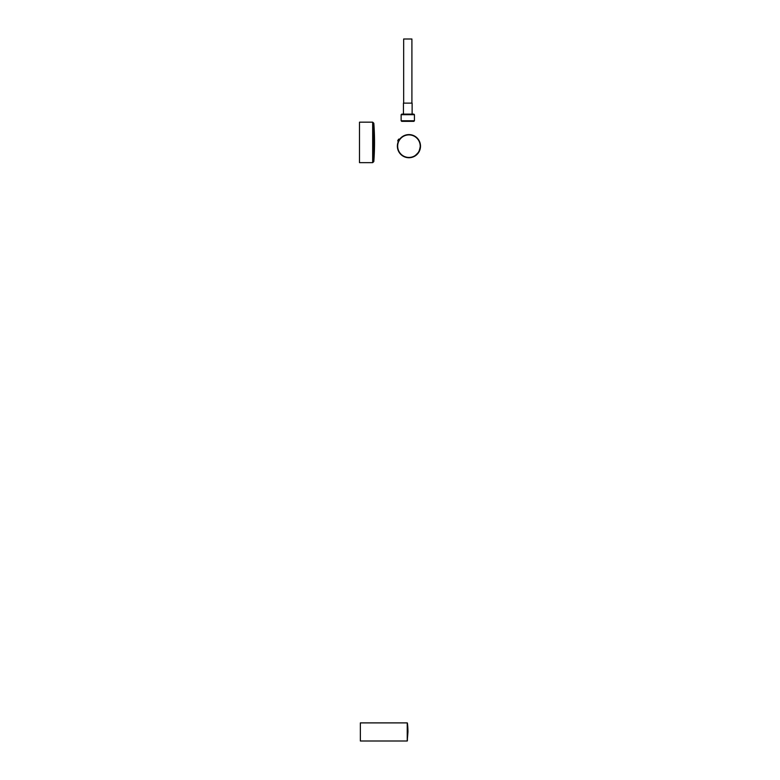 <?xml version="1.0" encoding="UTF-8"?>
<svg xmlns="http://www.w3.org/2000/svg" width="780" height="780" viewBox="0 0 780 780"><rect width="100%" height="100%" fill="white"/><g stroke="black" fill="none" stroke-linecap="round" stroke-linejoin="round"><path stroke-width="0.58" stroke-dasharray="3.9 2.92" d="M404.02 103.126L411.908 103.126L404.02 103.126M403.66 39L411.908 39M403.445 103.126L412.123 103.126M403.825 114.114L412.123 114.114M401.71 114.114L413.858 114.114M401.768 121.339L413.8 121.339M360.36 741L360.36 722.894M359.492 142.409L359.492 122.167L359.492 162.649L372.674 162.649L372.674 122.167L372.674 162.649L372.674 122.167L359.492 122.167L359.492 142.409M418.88 151.495L418.421 152.792L418.88 151.495M417.875 153.514L418.957 151.944C416.52 154.986 414.96 156.478 414.268 156.429L415.75 155.512M415.954 155.357L416.695 154.752M417.261 154.206L418.207 153.085M420.498 146.474L418.421 152.792L419.386 151.125A11.563 11.563 0 0 1 419.269 151.359L419.191 151.525A11.563 11.563 0 0 1 419.113 151.671L419.113 151.671A11.563 11.563 0 0 0 419.191 151.525L419.191 151.525M419.494 150.901L419.923 149.789M420.215 148.726L420.401 147.742M399.575 139.376L398.297 141.648L399.701 139.21L398.297 141.648L399.701 139.21L397.839 141.092L398.297 141.648M418.753 151.71L420.215 145.948C421.931 146.552 415.769 157.228 414.385 156.039L418.753 151.71M414.58 136.403A11.281 11.281 0 0 0 397.663 146.162A11.281 11.281 0 0 0 414.58 155.932A11.281 11.281 0 0 0 414.58 136.403A11.281 11.281 0 0 0 399.175 140.527A11.281 11.281 0 0 0 403.299 155.932A11.281 11.281 0 0 0 418.704 151.807A11.281 11.281 0 0 0 414.58 136.403A11.281 11.281 0 0 0 399.175 140.527A11.281 11.281 0 0 0 403.299 155.932A11.281 11.281 0 0 0 418.704 151.807A11.281 11.281 0 0 0 414.58 136.403A11.281 11.281 0 0 1 418.704 151.807A11.281 11.281 0 0 1 403.299 155.932A11.281 11.281 0 0 1 403.299 136.403A11.281 11.281 0 0 1 420.215 146.162A11.281 11.281 0 0 1 403.299 155.932A11.281 11.281 0 0 1 399.175 140.527A11.281 11.281 0 0 1 414.58 136.403M419.016 151.837L418.957 151.944A11.563 11.563 0 0 0 414.726 136.149A11.563 11.563 0 0 0 398.921 140.38A11.563 11.563 0 0 0 403.153 156.185A11.563 11.563 0 0 0 418.957 151.944A11.563 11.563 0 0 0 414.726 136.149A11.563 11.563 0 0 0 397.371 146.162A11.563 11.563 0 0 0 414.726 156.185A11.563 11.563 0 0 0 414.726 136.149A11.563 11.563 0 0 0 397.371 146.162A11.563 11.563 0 0 0 414.726 156.185A11.563 11.563 0 0 0 414.726 136.149A11.563 11.563 0 0 0 398.921 140.38A11.563 11.563 0 0 0 403.153 156.185A11.563 11.563 0 0 0 418.957 151.944A11.563 11.563 0 0 1 403.153 156.185A11.563 11.563 0 0 1 398.921 140.38A11.563 11.563 0 0 1 414.726 136.149A11.563 11.563 0 0 1 418.957 151.944L419.806 150.111A11.563 11.563 0 0 0 419.835 150.033L420.01 149.516M398.171 141.287L399.331 139.279L398.171 141.287L397.741 140.692L398.999 139.094L397.741 140.692M418.899 152.051L418.957 151.944A11.563 11.563 0 0 1 403.153 156.185A11.563 11.563 0 0 1 403.153 136.149A11.563 11.563 0 0 1 420.508 146.162A11.563 11.563 0 0 1 403.153 156.185A11.563 11.563 0 0 1 403.153 136.149A11.563 11.563 0 0 1 420.508 146.162A11.563 11.563 0 0 1 403.153 156.185A11.563 11.563 0 0 1 398.921 140.38A11.563 11.563 0 0 1 414.726 136.149A11.563 11.563 0 0 1 418.957 151.944L418.46 152.734M420.166 148.941L420.381 147.878M420.508 146.153A11.563 11.563 0 0 0 420.498 145.86A11.563 11.563 0 0 1 420.508 146.153L420.488 146.825M420.43 147.449L420.244 148.59M419.981 149.614L419.562 150.735M418.314 152.939L417.573 153.865M416.793 154.655L416.032 155.298M414.482 156.322L414.385 156.039C415.769 157.228 421.931 146.552 420.215 145.948L418.655 151.895L414.385 156.039M415.467 155.717L417.046 154.411M398.463 141.268A11.563 11.563 0 0 1 399.457 139.542A11.563 11.563 0 0 0 398.463 141.268M401.135 114.689L414.433 114.689M401.135 120.763L414.433 120.763M407.238 722.894L407.238 741M407.404 723.05L407.404 740.844M373.825 123.24L373.825 161.577M418.957 151.944A11.563 11.563 0 0 1 403.153 156.185A11.563 11.563 0 0 0 418.957 151.944M401.71 121.348L413.858 121.348"/><path stroke-width="1.17" d="M411.908 103.126L411.908 39L403.66 39L403.66 103.126M403.825 114.114L412.123 114.114L412.123 103.126L403.445 103.126L403.445 114.114M401.135 114.689L414.433 114.689L413.858 114.114L401.71 114.114L401.135 114.689L401.135 120.763L401.71 121.348L413.858 121.348L414.433 120.763L401.135 120.763M360.36 731.952L360.36 741L407.238 741L407.238 722.894L360.36 722.894L360.36 731.952M407.238 741L407.959 731.952A72.287 72.287 0 0 0 407.404 723.05L407.238 722.894M373.825 161.577L372.674 162.649L359.492 162.649L359.492 122.167L372.674 122.167L373.825 123.24L373.825 161.577A260.237 260.237 0 0 0 373.825 123.24A260.237 260.237 0 0 1 373.825 161.577L372.674 162.649L372.674 122.167L373.825 123.24M418.421 152.792L419.416 151.066L418.421 152.782M416.695 154.752L417.261 154.206M418.207 153.085L418.889 152.061M419.835 150.033A11.563 11.563 0 0 0 420.498 146.562L420.498 146.543A11.563 11.563 0 0 1 419.835 150.033L419.806 150.111A11.563 11.563 0 0 1 419.386 151.125L419.494 150.901M419.923 149.789L420.215 148.726M420.401 147.742L420.478 146.903M420.498 145.821L420.498 146.474M398.463 141.268A11.563 11.563 0 0 0 403.153 156.185A11.563 11.563 0 0 1 398.463 141.268L399.457 139.532A11.563 11.563 0 0 1 420.498 145.86A11.563 11.563 0 0 0 399.457 139.542M399.331 139.279L398.599 139.201L397.741 140.692L398.171 141.287L397.741 140.692L398.999 139.094L397.741 140.692M420.01 149.516L420.166 148.941M420.381 147.878L420.478 146.952M420.488 146.825L420.43 147.449M420.244 148.59L419.981 149.614M419.562 150.735L419.016 151.837M417.573 153.865L416.793 154.655M416.032 155.298L415.35 155.795M415.467 155.717L414.385 156.039M417.046 154.411L417.875 153.514M419.806 150.111A11.563 11.563 0 0 1 419.386 151.125L419.269 151.359A11.563 11.563 0 0 1 419.191 151.525L419.113 151.671A11.563 11.563 0 0 1 418.957 151.944A11.563 11.563 0 0 0 414.726 136.149A11.563 11.563 0 0 0 398.921 140.38A11.563 11.563 0 0 0 403.153 156.185A11.563 11.563 0 0 0 418.957 151.944A11.563 11.563 0 0 0 414.726 136.149A11.563 11.563 0 0 0 398.921 140.38A11.563 11.563 0 0 0 403.153 156.185A11.563 11.563 0 0 0 419.113 151.671L419.172 151.564M403.299 155.932A11.281 11.281 0 0 1 399.175 140.527A11.281 11.281 0 0 1 414.58 136.403A11.281 11.281 0 0 1 418.704 151.807A11.281 11.281 0 0 1 403.299 155.932M407.404 740.844L407.404 723.05M398.999 139.094L397.839 141.092M414.433 114.689L414.433 120.763M413.858 121.348L401.71 121.348"/></g></svg>
